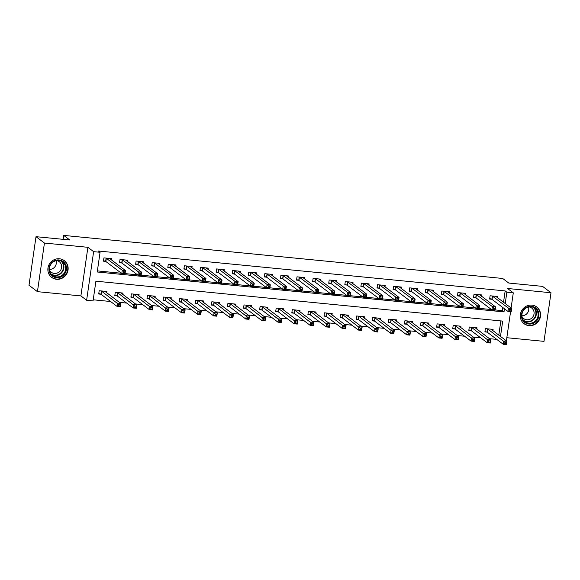 <?xml version="1.0" encoding="UTF-8"?>
<svg xmlns="http://www.w3.org/2000/svg" width="580" height="580" viewBox="0 0 580 580"><rect width="100%" height="100%" fill="white"/><g stroke="black" fill="none" stroke-linecap="round" stroke-linejoin="round"><path stroke-width="0.87" d="M56.521 279.277A10.484 9.954 127.1 0 0 67.309 272.651A10.484 9.954 127.1 0 0 64.322 260.666A10.484 9.954 127.1 0 0 59.479 258.781A10.484 9.954 127.1 0 0 48.691 265.415A10.484 9.954 127.1 0 0 51.678 277.392A10.484 9.954 127.1 0 0 56.521 279.277M528.967 325.626A10.484 9.954 127.1 0 0 539.755 319A10.484 9.954 127.1 0 0 536.761 307.016A10.484 9.954 127.1 0 0 531.918 305.131A10.484 9.954 127.1 0 0 521.13 311.764A10.484 9.954 127.1 0 0 524.117 323.749A10.484 9.954 127.1 0 0 528.967 325.626M500.482 336.429L502.693 321.095L95.903 281.184L93.061 300.889L86.623 300.259L93.626 251.655L100.065 252.286L97.23 271.991L504.013 311.902L504.462 308.777M80.888 295.923L87.892 247.312L44.442 243.049L36.003 236.676L29 285.28L37.439 291.66L80.888 295.923L86.623 300.259M506.826 337.712L543.996 341.359L551 292.748L507.551 288.485L513.293 292.827L511.103 308.038M93.221 299.795L110.584 301.498M119.342 302.361L126.679 303.079M135.43 303.942L142.767 304.66M151.525 305.515L158.862 306.24M167.613 307.095L174.95 307.813M183.708 308.676L191.045 309.394M199.795 310.257L207.132 310.974M215.89 311.83L223.227 312.555M231.978 313.41L239.315 314.128M248.073 314.991L255.41 315.708M264.161 316.571L271.498 317.289M280.256 318.144L287.593 318.869M296.344 319.725L303.681 320.443M312.439 321.305L319.776 322.023M328.526 322.886L335.863 323.604M344.621 324.459L351.958 325.184M360.709 326.04L368.046 326.757M376.804 327.62L384.141 328.338M392.892 329.201L400.229 329.918M408.987 330.774L416.324 331.499M425.075 332.354L432.412 333.072M441.17 333.935L448.507 334.653M457.257 335.515L464.595 336.233M473.352 337.089L480.689 337.814M489.44 338.669L496.777 339.387M44.442 243.049L37.439 291.66M36.003 236.676L69.796 239.989L63.72 235.4L502.693 278.465L508.769 283.055L542.561 286.375L551 292.748M498.793 335.153L500.845 320.914M492.906 330.709L493.101 329.368L485.373 328.613L484.902 331.898L486.997 332.101M476.818 329.128L477.007 327.794L469.285 327.033L468.814 330.317L470.902 330.52M460.723 327.548L460.919 326.214L453.19 325.452L452.719 328.737L454.814 328.947M444.635 325.967L444.824 324.633L437.102 323.879L436.631 327.163L438.719 327.367M428.54 324.394L428.736 323.053L421.007 322.299L420.536 325.583L422.632 325.786M412.452 322.813L412.641 321.48L404.92 320.718L404.449 324.002L406.536 324.205M396.358 321.233L396.553 319.899L388.825 319.138L388.353 322.422L390.449 322.632M380.27 319.652L380.458 318.318L372.737 317.564L372.266 320.849L374.354 321.052M364.175 318.079L364.37 316.738L356.642 315.984L356.171 319.268L358.266 319.471M348.087 316.499L348.275 315.165L340.554 314.404L340.083 317.688L342.171 317.891M331.992 314.918L332.188 313.584L324.459 312.823L323.988 316.107L326.083 316.317M315.904 313.338L316.093 312.004L308.371 311.25L307.9 314.534L309.988 314.737M299.809 311.764L300.005 310.423L292.276 309.669L291.805 312.954L293.9 313.156M283.721 310.184L283.91 308.85L276.189 308.089L275.717 311.373L277.805 311.576M267.626 308.603L267.822 307.269L260.094 306.508L259.623 309.793L261.718 310.003M251.539 307.023L251.727 305.689L244.006 304.935L243.535 308.219L245.623 308.422M235.444 305.45L235.639 304.108L227.911 303.355L227.44 306.639L229.535 306.842M219.356 303.869L219.544 302.535L211.823 301.774L211.352 305.058L213.44 305.261M203.261 302.289L203.457 300.955L195.728 300.193L195.257 303.478L197.352 303.688M187.173 300.708L187.362 299.374L179.641 298.62L179.169 301.904L181.257 302.107M171.078 299.135L171.274 297.794L163.546 297.04L163.074 300.324L165.169 300.527M154.99 297.555L155.179 296.22L147.458 295.459L146.987 298.743L149.075 298.946M138.895 295.974L139.091 294.64L131.363 293.879L130.891 297.163L132.987 297.373M122.808 294.394L122.996 293.06L115.275 292.298L114.804 295.59L116.892 295.793M106.713 292.82L106.909 291.479L99.18 290.725L98.709 294.009L100.804 294.212M503.527 302.31L505.165 290.921L98.375 251.01L100.065 252.286M97.382 270.896L121.394 273.252M125.055 273.608L137.489 274.833M141.143 275.188L153.577 276.406M157.238 276.769L169.672 277.987M173.326 278.349L185.76 279.567M189.421 279.923L201.855 281.148M205.508 281.503L217.942 282.721M221.604 283.083L234.037 284.301M237.691 284.664L250.125 285.882M253.786 286.237L266.22 287.462M269.874 287.818L282.308 289.036M285.969 289.398L298.403 290.616M302.057 290.979L314.49 292.197M318.152 292.552L330.586 293.777M334.239 294.132L346.673 295.351M350.334 295.713L362.768 296.931M366.422 297.293L378.856 298.512M382.517 298.867L394.951 300.092M398.605 300.447L411.039 301.665M414.7 302.028L427.134 303.246M430.788 303.608L443.221 304.826M446.883 305.181L459.316 306.407M462.971 306.762L475.404 307.98M479.065 308.342L491.499 309.56M495.153 309.923L502.331 310.626L502.78 307.501M497.64 297.859L497.828 296.525L490.107 295.771L489.636 299.055L491.731 299.258M481.545 296.286L481.741 294.945L474.019 294.19L473.541 297.475L475.636 297.678M465.457 294.705L465.646 293.371L457.924 292.61L457.453 295.894L459.548 296.105M449.362 293.125L449.558 291.791L441.837 291.029L441.358 294.314L443.453 294.524M433.274 291.544L433.47 290.21L425.742 289.456L425.271 292.74L427.366 292.943M417.179 289.971L417.375 288.63L409.654 287.876L409.175 291.16L411.271 291.363M401.092 288.39L401.287 287.056L393.559 286.295L393.088 289.579L395.183 289.79M384.997 286.81L385.192 285.476L377.471 284.715L376.993 287.999L379.088 288.209M368.909 285.23L369.105 283.895L361.376 283.142L360.905 286.426L363 286.629M352.814 283.656L353.01 282.315L345.288 281.561L344.81 284.845L346.905 285.048M336.726 282.076L336.922 280.742L329.193 279.981L328.722 283.265L330.817 283.468M320.631 280.495L320.827 279.161L313.106 278.4L312.627 281.684L314.723 281.894M304.543 278.915L304.739 277.581L297.011 276.827L296.539 280.111L298.635 280.314M288.449 277.341L288.644 276L280.923 275.246L280.445 278.531L282.54 278.733M272.361 275.761L272.556 274.427L264.828 273.666L264.357 276.95L266.452 277.153M256.266 274.18L256.462 272.846L248.74 272.085L248.262 275.369L250.357 275.58M240.178 272.6L240.374 271.266L232.645 270.512L232.174 273.796L234.269 273.999M224.083 271.027L224.279 269.685L216.557 268.931L216.079 272.216L218.174 272.419M207.995 269.446L208.191 268.112L200.463 267.351L199.991 270.635L202.087 270.838M191.9 267.866L192.096 266.532L184.375 265.77L183.896 269.055L185.992 269.265M175.812 266.285L176.008 264.951L168.28 264.197L167.809 267.481L169.904 267.685M159.718 264.712L159.913 263.371L152.192 262.617L151.713 265.901L153.809 266.104M143.63 263.132L143.826 261.798L136.097 261.036L135.626 264.32L137.721 264.524M127.542 261.551L127.731 260.217L120.009 259.456L119.531 262.74L121.626 262.95M111.447 259.97L111.643 258.637L103.914 257.882L103.443 261.167L105.538 261.37M63.72 235.4L63.155 239.337M87.892 247.312L93.626 251.655M505.165 290.921L506.855 292.197L513.293 292.827M510.574 311.699L506.369 340.88M505.216 303.587L506.855 292.197M502.331 310.626L504.013 311.902M509.726 309.568L509.537 310.887L510.821 311.01L511.016 309.698L509.726 309.568L508.464 308.161L511.683 308.473L511.212 311.757L507.993 311.445L508.464 308.161L492.202 295.974M495.74 296.322L511.683 308.473L511.016 309.698M509.537 310.887L507.993 311.445L492.058 299.403L489.709 298.533M510.821 311.01L511.212 311.757M506.282 342.541L504.991 342.418L504.803 343.73L506.093 343.853L506.949 341.315L506.478 344.6L503.259 344.288L503.73 341.004L506.949 341.315L491.006 329.164M484.974 331.383L487.323 332.246L503.259 344.288L504.803 343.73M487.468 328.817L504.991 342.418M506.478 344.6L506.093 343.853M493.638 307.994L493.442 309.307L494.733 309.43L494.921 308.118L493.638 307.994L492.369 306.581L495.588 306.9L495.117 310.184L491.898 309.865L492.369 306.581L476.108 294.394M479.646 294.742L495.588 306.9L494.921 308.118M493.442 309.307L491.898 309.865L475.962 297.823L473.621 296.96M494.733 309.43L495.117 310.184M477.543 306.414L477.354 307.726L478.645 307.857L478.834 306.537L477.543 306.414L476.282 305L479.5 305.319L479.029 308.603L475.81 308.285L476.282 305L460.02 292.82M463.558 293.161L479.5 305.319L478.834 306.537M477.354 307.726L475.81 308.285L459.875 296.242L457.526 295.38M478.645 307.857L479.029 308.603M461.455 304.833L461.26 306.146L462.55 306.276L462.738 304.964L461.455 304.833L460.186 303.42L463.405 303.739L462.934 307.023L459.715 306.704L460.186 303.42L443.925 291.24M447.463 291.588L463.405 303.739L462.738 304.964M461.26 306.146L459.715 306.704L443.78 294.669L441.438 293.799M462.55 306.276L462.934 307.023M490.187 340.96L488.904 340.837L488.715 342.149L489.998 342.272L490.861 339.742L490.383 343.026L487.164 342.707L487.642 339.423L490.861 339.742L474.911 327.584M468.887 329.802L471.236 330.665L487.164 342.707L488.715 342.149M471.38 327.236L488.904 340.837M490.383 343.026L489.998 342.272M474.099 339.38L472.809 339.256L472.62 340.569L473.911 340.699L474.766 338.162L474.295 341.446L471.076 341.127L471.547 337.843L474.766 338.162L458.824 326.011M452.791 328.222L455.14 329.085L471.076 341.127L472.62 340.569M455.286 325.663L472.809 339.256M474.295 341.446L473.911 340.699M458.004 337.806L456.721 337.676L456.533 338.995L457.816 339.119L458.678 336.581L458.2 339.865L454.981 339.554L455.459 336.269L458.678 336.581L442.7 324.495M436.704 326.642L439.053 327.512L454.981 339.554L456.533 338.995M439.198 324.082L456.721 337.676M458.2 339.865L457.816 339.119M445.36 303.253L445.172 304.572L446.462 304.696L446.651 303.383L445.36 303.253L444.099 301.846L447.318 302.158L446.846 305.442L443.627 305.131L444.099 301.846L427.837 289.659M431.375 290.007L447.318 302.158L446.651 303.383M445.172 304.572L443.627 305.131L427.692 293.089L425.343 292.219M446.462 304.696L446.846 305.442M441.916 336.226L440.626 336.103L440.438 337.415L441.728 337.538L442.584 335.001L442.112 338.285L438.893 337.973L439.364 334.689L442.584 335.001L426.641 322.85M420.609 325.068L422.958 325.931L438.893 337.973L440.438 337.415M423.103 322.502L440.626 336.103M442.112 338.285L441.728 337.538M523.283 310.003A9.077 8.613 -52.9 0 1 535.623 307.922A9.077 8.613 -52.9 0 1 537.058 320.349A9.077 8.613 -52.9 0 1 524.719 322.429A9.077 8.613 -52.9 0 1 523.283 310.003M536.377 319.841A8.403 7.975 127.1 0 0 535.064 308.35A8.403 7.975 127.1 0 0 523.624 310.264A8.403 7.975 127.1 0 0 524.936 321.755A8.403 7.975 127.1 0 0 536.377 319.841M528.489 307.03A6.612 6.279 -52.9 0 1 521.877 315.781M529.105 306.907A6.612 6.279 -52.9 0 1 532.716 317.079A6.612 6.279 -52.9 0 1 521.92 316.404M522.624 322.342A10.418 9.889 127.1 0 0 523.892 323.488A10.418 9.889 127.1 0 0 538.08 321.117A10.418 9.889 127.1 0 0 536.449 306.863A10.418 9.889 127.1 0 0 534.999 305.964M56.448 277.697A9.077 8.613 -52.9 0 1 49.039 267.974A9.077 8.613 -52.9 0 1 59.008 259.956A9.077 8.613 -52.9 0 1 66.417 269.678A9.077 8.613 -52.9 0 1 56.448 277.697M58.739 260.485A8.403 7.975 127.1 0 0 50.097 265.8A8.403 7.975 127.1 0 0 52.497 275.399A8.403 7.975 127.1 0 0 56.376 276.906A8.403 7.975 127.1 0 0 65.018 271.599A8.403 7.975 127.1 0 0 62.625 261.993A8.403 7.975 127.1 0 0 58.739 260.485M56.659 260.558A6.612 6.279 -52.9 0 1 61.132 269.236A6.612 6.279 -52.9 0 1 49.481 270.055M50.184 275.986A10.418 9.889 127.1 0 0 51.446 277.138A10.418 9.889 127.1 0 0 56.26 279.009A10.418 9.889 127.1 0 0 66.983 272.419A10.418 9.889 127.1 0 0 64.01 260.514A10.418 9.889 127.1 0 0 62.56 259.615M56.042 260.681A6.612 6.279 -52.9 0 1 49.431 269.425M429.272 301.68L429.077 302.992L430.367 303.115L430.556 301.803L429.272 301.68L428.004 300.266L431.223 300.578L430.751 303.869L427.533 303.55L428.004 300.266L411.742 288.079M415.28 288.427L431.223 300.578L430.556 301.803M429.077 302.992L427.533 303.55L411.597 291.508L409.255 290.645M430.367 303.115L430.751 303.869M413.177 300.099L412.989 301.411L414.279 301.542L414.468 300.223L413.177 300.099L411.916 298.685L415.135 299.005L414.664 302.289L411.445 301.97L411.916 298.685L395.654 286.498M399.192 286.846L415.135 299.005L414.468 300.223M412.989 301.411L411.445 301.97L395.509 289.927L393.16 289.065M414.279 301.542L414.664 302.289M397.09 298.519L396.894 299.831L398.185 299.962L398.373 298.649L397.09 298.519L395.821 297.105L399.04 297.424L398.569 300.708L395.35 300.389L395.821 297.105L379.559 284.925M383.068 285.338L399.04 297.424L398.373 298.649M396.894 299.831L395.35 300.389L379.414 288.347L377.072 287.484M398.185 299.962L398.569 300.708M380.995 296.938L380.806 298.258L382.097 298.381L382.285 297.069L380.995 296.938L379.733 295.532L382.952 295.844L382.481 299.128L379.262 298.816L379.733 295.532L363.471 283.344M367.01 283.692L382.952 295.844L382.285 297.069M380.806 298.258L379.262 298.816L363.326 286.774L360.977 285.904M382.097 298.381L382.481 299.128M364.907 295.365L364.711 296.677L366.002 296.8L366.19 295.488L364.907 295.365L363.638 293.951L366.857 294.263L366.386 297.547L363.167 297.236L363.638 293.951L347.376 281.764M350.914 282.112L366.857 294.263L366.19 295.488M364.711 296.677L363.167 297.236L347.231 285.193L344.89 284.33M366.002 296.8L366.386 297.547M425.822 334.645L424.538 334.522L424.35 335.834L425.633 335.958L426.496 333.427L426.017 336.712L422.798 336.393L423.277 333.108L426.496 333.427L410.517 321.342M404.521 323.488L406.87 324.351L422.798 336.393L424.35 335.834M407.015 320.921L424.538 334.522M426.017 336.712L425.633 335.958M409.734 333.065L408.443 332.942L408.255 334.254L409.545 334.385L410.401 331.847L409.929 335.131L406.711 334.812L407.182 331.528L410.401 331.847L394.458 319.689M388.426 321.907L390.775 322.77L406.711 334.812L408.255 334.254M390.92 319.348L408.443 332.942M409.929 335.131L409.545 334.385M393.639 331.492L392.355 331.361L392.167 332.681L393.45 332.804L394.313 330.267L393.834 333.551L390.615 333.239L391.094 329.955L394.313 330.267L378.363 318.115M372.338 320.327L374.687 321.197L390.615 333.239L392.167 332.681M374.832 317.767L392.355 331.361M393.834 333.551L393.45 332.804M377.551 329.911L376.26 329.788L376.072 331.1L377.363 331.224L378.218 328.686L377.747 331.97L374.528 331.658L374.999 328.374L378.218 328.686L362.275 316.535M356.243 318.754L358.592 319.616L374.528 331.658L376.072 331.1M358.737 316.187L376.26 329.788M377.747 331.97L377.363 331.224M361.456 328.331L360.173 328.207L359.984 329.52L361.267 329.643L362.13 327.113L361.652 330.397L358.433 330.078L358.911 326.794L362.13 327.113L346.18 314.954M340.156 317.173L342.505 318.036L358.433 330.078L359.984 329.52M342.649 314.606L360.173 328.207M361.652 330.397L361.267 329.643M348.812 293.785L348.623 295.097L349.914 295.227L350.102 293.908L348.812 293.785L347.55 292.371L350.769 292.69L350.298 295.974L347.079 295.655L347.55 292.371L331.289 280.183M334.827 280.531L350.769 292.69L350.102 293.908M348.623 295.097L347.079 295.655L331.144 283.613L328.795 282.75M349.914 295.227L350.298 295.974M345.368 326.75L344.078 326.627L343.889 327.939L345.18 328.07L346.035 325.532L345.564 328.817L342.345 328.498L342.816 325.213L346.035 325.532L330.092 313.374M324.06 315.592L326.41 316.455L342.345 328.498L343.889 327.939M326.555 313.033L344.078 326.627M345.564 328.817L345.18 328.07M332.724 292.204L332.529 293.516L333.819 293.647L334.007 292.334L332.724 292.204L331.455 290.79L334.674 291.109L334.203 294.394L330.984 294.075L331.455 290.79L315.201 278.61M318.732 278.958L334.674 291.109L334.007 292.334M332.529 293.516L330.984 294.075L315.049 282.032L312.707 281.169M333.819 293.647L334.203 294.394M329.273 325.177L327.99 325.046L327.801 326.359L329.085 326.489L329.947 323.952L329.469 327.236L326.25 326.924L326.728 323.64L329.947 323.952L313.998 311.801M307.973 314.012L310.322 314.882L326.25 326.924L327.801 326.359M310.467 311.453L327.99 325.046M329.469 327.236L329.085 326.489M316.629 290.623L316.441 291.943L317.731 292.066L317.92 290.754L316.629 290.623L315.368 289.217L318.587 289.529L318.115 292.813L314.896 292.501L315.368 289.217L299.106 277.03M302.644 277.378L318.587 289.529L317.92 290.754M316.441 291.943L314.896 292.501L298.961 280.459L296.612 279.589M317.731 292.066L318.115 292.813M313.185 323.596L311.895 323.473L311.707 324.786L312.997 324.909L313.852 322.371L313.381 325.656L310.162 325.344L310.633 322.06L313.852 322.371L297.91 310.22M291.878 312.439L294.227 313.301L310.162 325.344L311.707 324.786M294.372 309.872L311.895 323.473M313.381 325.656L312.997 324.909M300.541 289.05L300.346 290.363L301.636 290.486L301.825 289.173L300.541 289.05L299.273 287.637L302.492 287.948L302.02 291.232L298.801 290.921L299.273 287.637L283.018 275.449M286.549 275.797L302.492 287.948L301.825 289.173M300.346 290.363L298.801 290.921L282.866 278.879L280.524 278.016M301.636 290.486L302.02 291.232M297.09 322.016L295.807 321.893L295.619 323.205L296.902 323.328L297.765 320.798L297.286 324.082L294.067 323.763L294.546 320.479L297.765 320.798L281.815 308.64M275.79 310.858L278.139 311.721L294.067 323.763L295.619 323.205M278.284 308.292L295.807 321.893M297.286 324.082L296.902 323.328M284.446 287.47L284.258 288.782L285.548 288.905L285.737 287.593L284.446 287.47L283.185 286.056L286.404 286.375L285.933 289.659L282.714 289.34L283.185 286.056L266.923 273.869M270.461 274.217L286.404 286.375L285.737 287.593M284.258 288.782L282.714 289.34L266.778 277.298L264.429 276.435M285.548 288.905L285.933 289.659M281.003 320.435L279.712 320.312L279.524 321.625L280.814 321.755L281.67 319.217L281.199 322.502L277.98 322.183L278.451 318.899L281.67 319.217L265.698 307.132M259.695 309.278L262.044 310.14L277.98 322.183L279.524 321.625M262.189 306.719L279.712 320.312M281.199 322.502L280.814 321.755M268.359 285.889L268.163 287.201L269.454 287.332L269.642 286.02L268.359 285.889L267.09 284.476L270.309 284.794L269.838 288.079L266.619 287.76L267.09 284.476L250.835 272.296M254.366 272.644L270.309 284.794L269.642 286.02M268.163 287.201L266.619 287.76L250.683 275.717L248.341 274.855M269.454 287.332L269.838 288.079M264.908 318.862L263.625 318.732L263.436 320.044L264.719 320.174L265.582 317.637L265.103 320.921L261.885 320.61L262.363 317.325L265.582 317.637L249.632 305.486M243.607 307.697L245.956 308.567L261.885 320.61L263.436 320.044M246.101 305.138L263.625 318.732M265.103 320.921L264.719 320.174M252.264 284.309L252.075 285.628L253.366 285.751L253.554 284.439L252.264 284.309L251.002 282.902L254.221 283.214L253.75 286.498L250.531 286.187L251.002 282.902L234.74 270.715M238.249 271.128L254.221 283.214L253.554 284.439M252.075 285.628L250.531 286.187L234.595 274.144L232.246 273.274M253.366 285.751L253.75 286.498M236.176 282.736L235.98 284.048L237.271 284.171L237.459 282.859L236.176 282.736L234.907 281.322L238.126 281.633L237.655 284.918L234.436 284.606L234.907 281.322L218.653 269.135M222.183 269.482L238.126 281.633L237.459 282.859M235.98 284.048L234.436 284.606L218.5 272.564L216.159 271.701M237.271 284.171L237.655 284.918M220.081 281.155L219.893 282.467L221.183 282.59L221.371 281.278L220.081 281.155L218.819 279.741L222.038 280.06L221.567 283.344L218.348 283.025L218.819 279.741L202.558 267.554M206.096 267.902L222.038 280.06L221.371 281.278M219.893 282.467L218.348 283.025L202.413 270.983L200.064 270.12M221.183 282.59L221.567 283.344M203.993 279.575L203.798 280.887L205.088 281.017L205.276 279.705L203.993 279.575L202.725 278.161L205.944 278.48L205.472 281.764L202.253 281.445L202.725 278.161L186.47 265.981M190.001 266.329L205.944 278.48L205.276 279.705M203.798 280.887L202.253 281.445L186.318 269.403L183.976 268.54M205.088 281.017L205.472 281.764M187.898 277.994L187.71 279.313L189 279.437L189.189 278.125L187.898 277.994L186.637 276.587L189.856 276.899L189.385 280.183L186.165 279.872L186.637 276.587L170.375 264.4M173.913 264.748L189.856 276.899L189.189 278.125M187.71 279.313L186.165 279.872L170.23 267.829L167.881 266.959M189 279.437L189.385 280.183M171.81 276.421L171.622 277.733L172.905 277.856L173.094 276.544L171.81 276.421L170.542 275.007L173.761 275.319L173.29 278.603L170.071 278.291L170.542 275.007L154.287 262.82M157.818 263.168L173.761 275.319L173.094 276.544M171.622 277.733L170.071 278.291L154.135 266.249L151.793 265.386M172.905 277.856L173.29 278.603M155.715 274.84L155.527 276.152L156.817 276.276L157.006 274.964L155.715 274.84L154.454 273.426L157.673 273.745L157.202 277.03L153.983 276.711L154.454 273.426L138.192 261.239M141.73 261.587L157.673 273.745L157.006 274.964M155.527 276.152L153.983 276.711L138.047 264.668L135.698 263.806M156.817 276.276L157.202 277.03M139.628 273.26L139.439 274.572L140.722 274.702L140.911 273.383L139.628 273.26L138.366 271.846L141.578 272.165L141.107 275.449L137.888 275.13L138.366 271.846L122.104 259.666M125.635 260.014L141.578 272.165L140.911 273.383M139.439 274.572L137.888 275.13L121.952 263.088L119.61 262.225M140.722 274.702L141.107 275.449M248.82 317.282L247.53 317.159L247.341 318.471L248.631 318.594L249.487 316.056L249.016 319.341L245.797 319.029L246.268 315.745L249.487 316.056L233.544 303.906M227.512 306.124L229.861 306.987L245.797 319.029L247.341 318.471M230.006 303.558L247.53 317.159M249.016 319.341L248.631 318.594M232.725 315.701L231.442 315.578L231.253 316.89L232.536 317.013L233.399 314.483L232.921 317.767L229.702 317.449L230.18 314.164L233.399 314.483L217.449 302.325M211.424 304.543L213.774 305.406L229.702 317.449L231.253 316.89M213.918 301.977L231.442 315.578M232.921 317.767L232.536 317.013M216.637 314.121L215.347 313.998L215.158 315.31L216.449 315.44L217.304 312.903L216.833 316.187L213.614 315.868L214.085 312.584L217.304 312.903L201.362 300.744M195.329 302.963L197.679 303.826L213.614 315.868L215.158 315.31M197.823 300.404L215.347 313.998M216.833 316.187L216.449 315.44M200.542 312.548L199.259 312.417L199.07 313.729L200.354 313.86L201.216 311.322L200.738 314.606L197.519 314.295L197.998 311.01L201.216 311.322L185.266 299.171M179.242 301.382L181.591 302.252L197.519 314.295L199.07 313.729M181.736 298.823L199.259 312.417M200.738 314.606L200.354 313.86M184.454 310.967L183.164 310.837L182.975 312.156L184.266 312.279L185.121 309.742L184.65 313.026L181.431 312.714L181.903 309.43L185.121 309.742L169.179 297.591M163.147 299.802L165.496 300.672L181.431 312.714L182.975 312.156M165.641 297.243L183.164 310.837M184.65 313.026L184.266 312.279M168.359 309.387L167.076 309.263L166.888 310.575L168.171 310.699L169.034 308.168L168.555 311.453L165.336 311.134L165.815 307.849L169.034 308.168L153.084 296.01M147.059 298.229L149.408 299.091L165.336 311.134L166.888 310.575M149.553 295.662L167.076 309.263M168.555 311.453L168.171 310.699M152.272 307.806L150.981 307.683L150.793 308.995L152.083 309.125L152.939 306.588L152.468 309.872L149.249 309.553L149.72 306.269L152.939 306.588L136.996 294.43M130.964 296.648L133.313 297.511L149.249 309.553L150.793 308.995M133.458 294.089L150.981 307.683M152.468 309.872L152.083 309.125M136.177 306.233L134.893 306.102L134.705 307.414L135.988 307.545L136.851 305.007L136.373 308.292L133.153 307.98L133.632 304.696L136.851 305.007L120.872 292.922M114.876 295.068L117.225 295.938L133.153 307.98L134.705 307.414M117.37 292.508L134.893 306.102M136.373 308.292L135.988 307.545M123.533 271.679L123.344 272.999L124.635 273.122L124.823 271.81L123.533 271.679L122.271 270.273L125.49 270.584L125.019 273.869L121.8 273.557L122.271 270.273L106.01 258.086M109.547 258.433L125.49 270.584L124.823 271.81M123.344 272.999L121.8 273.557L105.865 261.515L103.516 260.645M124.635 273.122L125.019 273.869M120.089 304.652L118.799 304.522L118.61 305.841L119.9 305.964L120.756 303.427L120.285 306.711L117.066 306.399L117.537 303.115L120.756 303.427L104.813 291.276M98.781 293.487L101.13 294.357L117.066 306.399L118.61 305.841M101.275 290.928L118.799 304.522M120.285 306.711L119.9 305.964M492.529 296.119L492.058 299.403M492.311 296.01L491.84 299.294M487.106 332.144L487.577 328.86M487.323 332.246L487.795 328.962M476.441 294.538L475.962 297.823M476.216 294.437L475.745 297.721M460.346 292.958L459.875 296.242M460.128 292.856L459.657 296.141M444.258 291.385L443.78 294.669M444.034 291.276L443.562 294.56M471.011 330.564L471.489 327.279M471.236 330.665L471.707 327.381M454.923 328.983L455.394 325.699M455.14 329.085L455.612 325.8M438.828 327.403L439.307 324.118M439.053 327.512L439.524 324.227M428.163 289.804L427.692 293.089M427.946 289.695L427.474 292.98M422.74 325.829L423.212 322.545M422.958 325.931L423.429 322.647M534.136 307.748A8.403 7.975 -52.9 0 1 534.622 318.507A8.403 7.975 -52.9 0 1 524.102 321.023M523.464 320.283A8.127 7.714 127.1 0 0 534.245 318.224A8.127 7.714 127.1 0 0 533.252 307.335M61.697 261.399A8.403 7.975 -52.9 0 1 63.017 270.795A8.403 7.975 -52.9 0 1 54.614 275.58A8.403 7.975 -52.9 0 1 51.663 274.673M51.025 273.934A8.127 7.714 127.1 0 0 54.491 275.181A8.127 7.714 127.1 0 0 62.778 270.215A8.127 7.714 127.1 0 0 60.813 260.986M412.075 288.224L411.597 291.508M411.851 288.122L411.379 291.406M395.98 286.643L395.509 289.927M395.763 286.542L395.292 289.826M379.893 285.063L379.414 288.347M379.668 284.961L379.197 288.245M363.798 283.489L363.326 286.774M363.58 283.381L363.109 286.665M347.71 281.909L347.231 285.193M347.485 281.808L347.014 285.092M406.645 324.249L407.124 320.965M406.87 324.351L407.341 321.066M390.558 322.668L391.029 319.384M390.775 322.77L391.246 319.486M374.462 321.088L374.941 317.804M374.687 321.197L375.159 317.912M358.375 319.515L358.846 316.223M358.592 319.616L359.063 316.332M342.28 317.934L342.758 314.65M342.505 318.036L342.976 314.751M331.615 280.329L331.144 283.613M331.397 280.227L330.926 283.511M326.192 316.354L326.663 313.07M326.41 316.455L326.881 313.171M315.527 278.748L315.049 282.032M315.302 278.646L314.831 281.931M310.097 314.773L310.575 311.489M310.322 314.882L310.793 311.598M299.432 277.175L298.961 280.459M299.215 277.066L298.743 280.35M294.009 313.193L294.481 309.909M294.227 313.301L294.698 310.017M283.344 275.594L282.866 278.879M283.12 275.493L282.649 278.777M277.914 311.619L278.393 308.335M278.139 311.721L278.61 308.437M267.25 274.014L266.778 277.298M267.032 273.912L266.561 277.196M261.827 310.039L262.298 306.755M262.044 310.14L262.515 306.856M251.162 272.433L250.683 275.717M250.937 272.332L250.466 275.616M245.731 308.458L246.21 305.174M245.956 308.567L246.427 305.283M235.067 270.86L234.595 274.144M234.849 270.751L234.378 274.036M218.979 269.279L218.5 272.564M218.754 269.178L218.283 272.462M202.884 267.699L202.413 270.983M202.667 267.598L202.195 270.882M186.796 266.118L186.318 269.403M186.571 266.017L186.1 269.301M170.701 264.545L170.23 267.829M170.484 264.437L170.012 267.721M154.613 262.965L154.135 266.249M154.389 262.863L153.917 266.148M138.518 261.384L138.047 264.668M138.301 261.283L137.83 264.567M122.431 259.804L121.952 263.088M122.206 259.702L121.735 262.986M229.644 306.878L230.115 303.594M229.861 306.987L230.332 303.702M213.549 305.305L214.027 302.02M213.774 305.406L214.245 302.122M197.461 303.724L197.932 300.44M197.679 303.826L198.15 300.541M181.366 302.144L181.844 298.86M181.591 302.252L182.062 298.968M165.278 300.563L165.75 297.279M165.496 300.672L165.967 297.388M149.183 298.99L149.662 295.706M149.408 299.091L149.879 295.807M133.096 297.41L133.567 294.125M133.313 297.511L133.784 294.227M117 295.829L117.479 292.545M117.225 295.938L117.697 292.654M106.336 258.231L105.865 261.515M106.118 258.122L105.647 261.406M100.913 294.248L101.384 290.964M101.13 294.357L101.601 291.073M523.892 323.488L523.261 323.017M536.449 306.863L535.826 306.392M64.01 260.514L63.38 260.043M51.446 277.138L50.822 276.66"/></g></svg>
